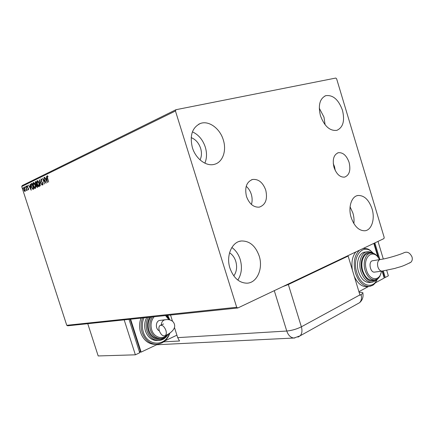 <?xml version="1.0" encoding="UTF-8"?>
<svg xmlns="http://www.w3.org/2000/svg" width="434" height="434" viewBox="0 0 434 434"><rect width="100%" height="100%" fill="white"/><g stroke="black" fill="none" stroke-linecap="round" stroke-linejoin="round"><path stroke-width="0.65" d="M349.093 162.403C346.603 155.535 343.017 152.301 338.33 152.708C333.686 154.683 332.249 159.582 334.023 167.41C336.502 174.191 340.034 177.43 344.612 177.121C349.397 175.195 350.889 170.291 349.093 162.403M335.26 170.524L334.527 166.716L333.269 163.591M265.733 190.087C262.863 182.437 258.474 178.9 252.572 179.47C246.528 181.857 244.499 187.526 246.485 196.477C249.322 203.969 253.602 207.523 259.32 207.132C265.613 204.848 267.751 199.168 265.733 190.087M251.432 204.468C252.404 201.273 252.355 197.882 251.291 194.291C250.239 190.987 248.546 188.329 246.208 186.311M229.955 268.19C225.826 255.832 231.848 241.814 241.228 240.989C249.463 240.745 255.452 245.736 259.179 255.962C263.335 268.386 257.134 282.881 247.087 283.18C239.297 283.033 233.584 278.037 229.955 268.19M231.843 247.499C235.733 250.25 238.521 254.253 240.214 259.499C242.4 267.295 241.602 274.158 237.821 280.076M320.46 115.732C317.992 105.316 319.749 98.632 325.733 95.686C332.927 94.699 338.504 99.549 342.464 110.247C344.97 120.798 343.093 127.498 336.838 130.352C329.873 131.133 324.415 126.256 320.46 115.732M319.272 108.185L323.986 117.158L325.109 124.791M351.166 217.488C347.938 207.387 351.459 196.309 357.925 195.495C364.121 195.24 368.819 199.662 372.025 208.765C375.242 218.861 371.71 230.177 364.907 230.769C358.929 230.839 354.345 226.412 351.166 217.488M350.081 206.823L352.891 213.023C353.949 216.609 354.274 220.136 353.862 223.597M192.392 147.647C189.517 135.511 192.191 127.455 200.416 123.468C208.857 120.267 219.984 128.491 223.304 139.943C226.808 150.696 222.745 162.273 214.456 164.307C206.383 166.781 195.718 158.92 192.392 147.647M192.414 131.844C198.522 134.659 202.819 139.759 205.309 147.142C207.04 152.99 206.893 158.339 204.864 163.179M191.177 137.621C195.642 139.395 198.794 142.96 200.627 148.319C201.886 152.622 201.696 156.484 200.041 159.896M229.553 252.805C232.45 254.649 234.528 257.492 235.776 261.328C237.333 266.964 236.671 271.82 233.785 275.899M335.802 78.049L175.976 109.704L175.45 110.995L236.687 307.272L237.821 307.983L383.944 238.586L384.193 237.458L336.638 78.836L335.802 78.049M175.45 110.995L21.7 186.544L22.177 185.578L175.976 109.704M237.821 307.983L67.704 325.798L66.76 325.31L236.687 307.272M25.356 190.58L25.069 191.492L24.347 191.063L23.702 189.718L23.713 187.304L25.074 189.056L25.356 190.58M25.866 186.338L27.185 190.407L26.805 189.897L26.691 190.721L25.866 186.338M28.53 189.848L27.977 189.446L27.971 189.04L28.356 189.354L28.199 188.367L27.174 186.983L27.233 185.595L27.771 185.969L27.781 186.403L27.38 186.099L27.358 186.87L28.546 188.606L28.53 189.848M31.405 183.647L31.997 183.36L33.825 189.012L32.767 189.273L31.324 186.864C30.771 185.253 30.798 184.179 31.405 183.647L32.013 183.419M35.81 181.499L37.66 187.211L37.215 187.417L36.239 186.257L36.087 184.927L35.208 183.663L35.295 181.754L35.81 181.499M39.337 179.784L42.049 185.15L39.771 181.19L40.319 185.964L39.304 179.801M43.997 177.522L46.091 183.256L43.329 179.557L44.528 183.989L42.646 178.173L45.396 181.862L44.219 177.468M47.599 178.043L48.651 182.052L47.371 178.086L47.208 175.781L47.946 176.209L47.984 176.714L47.404 176.388L47.599 178.043M21.7 186.544L66.76 325.31M47.42 182.633L44.621 177.218L45.733 178.846L46.498 178.477L46.4 176.35L47.42 182.633M40.97 178.819L41.979 179.795L41.908 180.17L41.176 179.405L41.121 180.566L42.966 183.338L42.89 184.927L42.093 184.179L42.136 183.745L42.733 184.32L42.765 183.457L40.915 180.658L41.073 178.797M39.141 183.181C39.684 184.808 39.678 185.98 39.131 186.691L39.049 186.723C38.263 186.582 37.628 185.73 37.14 184.168C36.597 182.546 36.608 181.379 37.161 180.674L37.248 180.642C38.024 180.794 38.659 181.64 39.141 183.181M35.268 185.03C35.805 186.647 35.805 187.803 35.262 188.502L35.192 188.53C34.416 188.389 33.787 187.548 33.304 186.002C32.767 184.396 32.772 183.24 33.32 182.546L33.402 182.513C34.167 182.671 34.785 183.506 35.268 185.03M31.194 190.249L28.535 185.041L29.588 186.609L30.293 186.273L30.179 184.244L31.194 190.249M26.599 186.441L26.582 186.983L26.29 186.05L26.599 186.441M25.145 187.141L25.134 187.683L24.836 186.756L25.145 187.141M22.801 188.28L22.796 188.817L22.492 188.432L22.497 187.895L22.801 188.28M47.295 176.589L47.42 175.775M47.957 176.378L47.572 176.405M47.876 176.329L47.458 176.372M47.279 181.775L46.997 181.217M46.064 179.383L45.782 178.835M46.498 178.477L45.733 178.846M46.015 179.405L46.943 181.228L46.601 179.123L46.015 179.405M45.852 182.524L43.633 179.481L43.329 179.557M43.411 179.535L43.183 178.824M41.8 179.492L41.23 179.394M43.02 184.83L42.429 184.157M42.386 184.103L42.093 184.179M42.689 182.698L42.402 182.768M42.668 182.654L41.962 182.313M42.261 182.237L41.572 181.379M41.029 179.643L41.181 178.813M39.841 181.168L39.744 180.593M39.185 186.658L38.154 185.709M37.036 181.879L37.411 180.631M38.425 181.575L37.503 181.222M39.109 186.067L39.548 185.356M37.34 184.076L38.93 186.11L38.941 183.278L37.427 181.233L37.34 184.076M39.228 186.034L38.93 186.11M37.346 187.358L36.787 186.794M36.385 184.851L35.821 184.314M35.306 182.595L35.593 181.678L35.295 181.754M36.364 184.369L36.711 184.271L35.805 182.182L35.409 183.571L36.049 184.439L36.489 184.309M37.248 186.772L36.575 184.938L36.434 186.148L37.27 186.723M37.362 186.745L37.064 186.821M35.322 188.47L34.324 187.553M33.201 183.712L33.559 182.508M34.541 183.414L33.651 183.088M35.252 187.884L35.675 187.211M33.499 185.909L35.067 187.927L35.073 185.128L33.575 183.099L33.499 185.909M35.366 187.851L35.067 187.927M33.331 189.24L32.767 189.273M33.065 189.202L32.317 188.399M31.221 184.824L31.704 183.571M33.19 188.638L33.657 188.492M33.44 188.524L31.986 184.032L31.302 184.531L31.519 186.772L32.696 188.692L33.651 188.475M31.042 189.37L30.803 188.888M29.913 187.119L29.653 186.593M30.516 186.235L29.588 186.609M29.854 187.146L30.738 188.904L30.396 186.886L29.854 187.146M28.633 189.745L27.977 189.446M28.351 188.128L27.445 187.586M27.32 186.164L27.402 185.616M27.771 186.029L27.423 186.088M26.653 186.712L26.279 186.593M26.572 186.522L26.517 186.246M26.789 190.58L26.501 190.651M26.794 190.564L26.751 190.163M26.941 189.864L26.924 189.587M25.205 187.412L24.83 187.298M25.15 191.432L24.347 191.063M23.713 188.025L23.93 187.282M24.51 187.835L23.957 187.781M23.886 189.625L24.906 190.993L24.884 189.143L23.913 187.786L23.886 189.625M25.199 190.922L24.906 190.993M22.861 188.54L22.492 188.432M346.598 256.32L348.139 256.071L360.003 295.283L362.884 293.303C363.236 292.445 361.989 292.153 359.14 292.418M282.615 286.706L288.344 284.514L348.139 256.071M163.716 341.851L179.53 340.999L177.69 337.636L174.446 327.415M172.477 321.193L170.524 315.03M159.316 330.822C158.6 328.299 158.817 326.531 159.967 325.511C162.229 324.675 164.204 326.281 165.891 330.323C166.596 332.824 166.39 334.587 165.273 335.607C162.994 336.48 161.003 334.885 159.316 330.822C155.475 329.319 155.372 321.947 159.153 320.52L165.056 319.76M150.896 317.086C148.2 320.948 147.544 325.348 148.927 330.274C150.875 335.547 154.168 338.341 158.811 338.65L159.951 338.585M146.757 317.52C144.484 321.708 144.055 326.227 145.466 331.077C147.679 337.061 151.428 340.24 156.707 340.603L157.998 340.533M141.012 318.122C139.254 322.787 139.113 327.589 140.605 332.509C143.345 339.925 147.989 343.874 154.531 344.368L156.11 344.292M176.909 335.178L165.034 340.793M157.857 344.189L141.131 352.099L139.504 352.153M141.131 352.099L130.612 319.212M139.363 351.714L140.35 351.247L130.119 319.261M135.375 354.817L124.184 319.885L87.76 323.699L98.182 355.951L135.375 354.817L139.699 352.771L129.012 319.381M412.029 256.966C409.799 252.387 406.859 251.102 403.208 253.114C399.898 254.574 387.394 258.615 380.385 259.489L379.549 259.722C377.645 261.073 377.103 263.498 377.916 266.997C378.844 269.677 380.2 271.049 381.991 271.114L394.859 268.424C400.631 266.46 400.571 267.474 410.949 262.201C412.235 260.85 412.598 259.103 412.029 256.966M374.737 272.091L374.434 272.129C370.392 272.709 368.195 262.429 372.025 260.856L380.081 259.532M370.164 253.223L368.537 253.483C363.307 253.695 360.193 262.798 362.764 270.783C364.902 276.919 368.037 280.066 372.188 280.228L372.893 280.142M366.632 251.85L365.13 252.094C359.168 252.349 355.598 262.7 358.527 271.787C360.958 278.758 364.538 282.339 369.269 282.529L370.077 282.431M355.837 251.932C352.332 256.38 351.182 262.451 352.392 270.132M358.918 291.686L368.553 286.489M354.296 276.42C357.502 283.223 361.587 286.657 366.551 286.722L367.555 286.603M373.799 243.403L377.754 256.548M382.126 271.098L384.215 278.042L375.491 282.746M382.522 271.044L384.22 276.697L383.868 276.887M374.162 243.23L378.432 257.438M374.857 242.899L379.869 259.565M383.287 270.93L385.256 277.483L384.09 277.624M386.705 270.333L388.349 275.812L385.256 277.483M378.014 241.402L383.293 258.979M409.257 263.172L410.949 262.201M36.689 184.282L36.391 184.352M33.608 188.513L33.315 188.584M28.167 187.965L27.868 188.041M288.344 284.514L301.37 326.818L359.894 294.908M177.69 337.636L286.76 331.034L274.288 290.661M294.919 337.967L293.997 338.026C290.699 337.723 288.29 335.39 286.76 331.034C291.86 330.518 296.731 329.113 301.37 326.818C302.438 330.659 302.031 333.648 300.16 335.797L297.979 337.126M361.142 294.659C361.951 298.033 361.424 300.713 359.569 302.699L356.976 304.142M161.296 324.914C161.448 322.56 162.397 320.932 164.144 320.037L165.549 319.717C167.676 319.337 173.302 319.429 174.528 324.697C175.803 329.433 169.52 333.92 165.273 335.607M169.906 333.03C167.34 340.175 162.728 343.929 156.072 344.292C149.518 343.799 144.869 339.833 142.119 332.395C140.627 327.458 140.762 322.646 142.526 317.965M143.925 317.818C142.059 322.391 141.864 327.133 143.334 332.037C147.376 346.327 165.229 346.82 169.368 333.383M160.13 340.354L158.258 340.516C152.969 340.147 149.215 336.958 146.996 330.958C145.58 326.097 146.008 321.561 148.282 317.357M149.811 317.2C147.348 321.247 146.822 325.712 148.216 330.594C150.614 338.764 159.522 342.182 165.012 337.267M162.018 338.406L160.374 338.558C155.725 338.243 152.426 335.444 150.473 330.155C149.084 325.207 149.741 320.797 152.442 316.923M154.146 316.744C151.141 320.39 150.321 324.74 151.694 329.791C153.94 337.565 162.799 340.137 167.356 334.554M169.434 319.804L167.258 315.372M168.924 319.722L165.511 315.556M382.3 271.071L374.434 272.129M370.603 286.163L368.867 286.451C362.976 286.196 358.517 281.731 355.484 273.046C352.972 262.82 354.339 255.192 359.585 250.152M362.905 248.573L363.703 248.454C368.537 248.59 368.553 249.501 370.05 250.196L373.555 253.445M373.061 253.293C363.931 241.89 351.345 256.12 356.829 272.65C360.567 286.12 373.191 289.7 377.298 279.029M372.98 282.008L371.607 282.246C366.876 282.051 363.291 278.46 360.855 271.467C357.92 262.348 361.479 251.964 367.441 251.715C371.667 251.883 371.504 252.696 372.654 253.196M371.499 253.076C364.636 249.593 358.755 260.606 362.2 271.071C365.791 280.098 370.354 282.968 375.877 279.686M375.736 279.729L374.542 279.935C370.392 279.773 367.251 276.61 365.113 270.458C362.531 262.445 365.64 253.315 370.869 253.109C375.844 253.564 375.019 254.427 376.734 255.452L379.701 259.592M379.484 259.624C373.891 247.662 362.059 256.689 366.459 270.062C369.464 281.08 380.184 281.639 381.388 271.196M337.663 152.92L338.33 152.708M251.476 179.817L252.572 179.47M239.378 241.391L241.228 240.989M324.822 96.055L325.733 95.686M356.998 195.723L357.925 195.495M198.62 124.27L200.416 123.468M47.425 176.378L47.729 176.307M41.197 179.399L41.496 179.329M38.881 186.126L39.179 186.056M37.427 181.233L37.725 181.162M37.015 186.837L37.313 186.761M36.228 184.423L36.527 184.347M35.018 187.944L35.317 187.873M33.575 183.099L33.874 183.029M33.076 188.676L33.375 188.606M27.396 186.094L27.695 186.023M24.874 191.003L25.167 190.933M23.93 187.786L24.206 187.716M156.647 344.759L293.997 338.026L300.16 335.797L359.569 302.699C362.412 300.203 363.518 297.068 362.884 293.303M156.707 340.603L158.258 340.516C162.175 340.408 165.311 338.563 167.67 334.988M158.811 338.65L160.374 338.558C163.705 338.46 166.401 336.92 168.457 333.936M156.072 344.292L154.531 344.368M169.401 319.798L166.26 315.475M169.857 319.896L167.73 315.323M163.558 323.965L160.645 325.207M377.71 278.753L375.036 283.293C373.446 284.498 374.151 285.312 368.867 286.451L366.551 286.722M376.924 279.246C375.481 280.375 376.517 281.069 371.607 282.246L369.269 282.529M381.605 271.163L379.886 276.317C378.377 277.803 379.528 278.563 374.542 279.935L372.188 280.228"/></g></svg>
